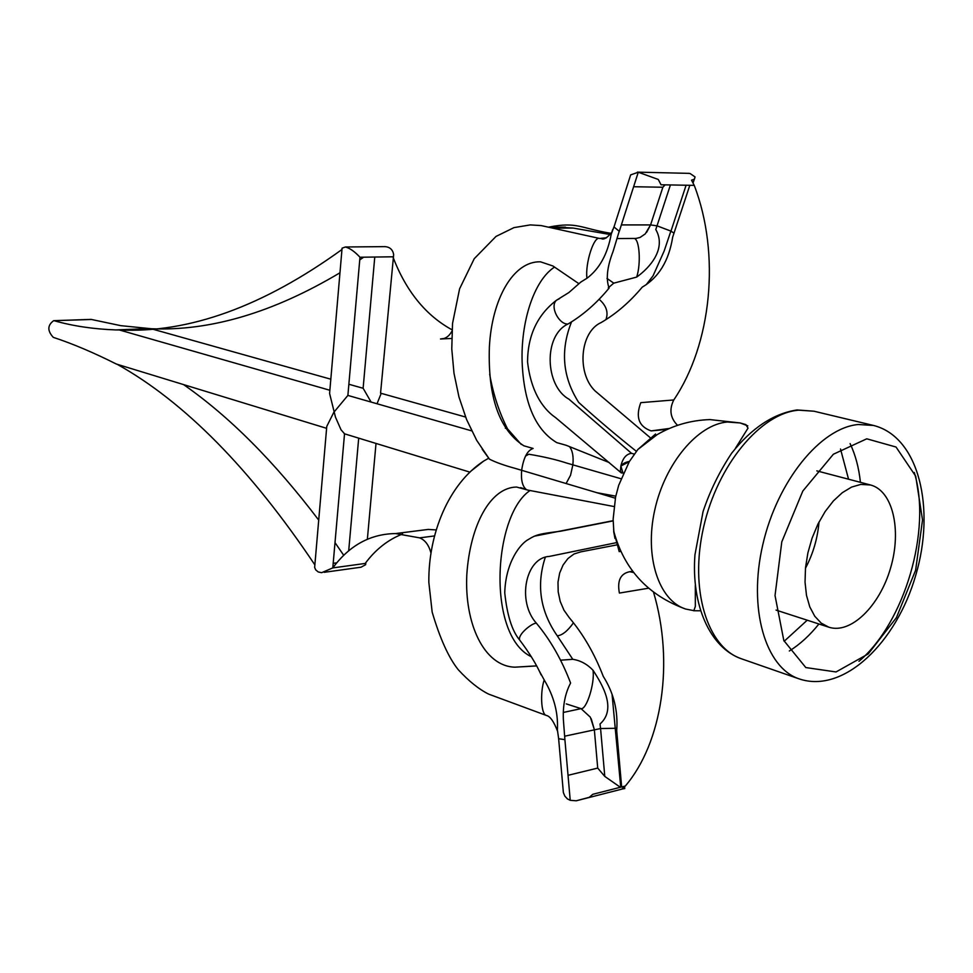 <?xml version="1.0" encoding="UTF-8"?>
<svg xmlns="http://www.w3.org/2000/svg" width="973" height="973" viewBox="0 0 973 973"><rect width="100%" height="100%" fill="white"/><g stroke="black" fill="none" stroke-linecap="round" stroke-linejoin="round"><path stroke-width="1.46" d="M805.462 568.256C813.112 553.746 817.624 538.324 819.011 521.978M860.752 484.42L851.582 487.084L842.338 492.666L833.387 500.937L825.128 511.579L817.916 524.155L812.09 538.105L807.894 552.859L805.51 567.733L805.036 582.109L806.483 595.342L809.791 606.897L814.778 616.274L821.212 623.121L828.826 627.196C850.73 634.445 879.604 606.118 890.563 568.074C901.874 530.115 892.849 490.696 870.507 484.98L860.752 484.42M735.466 448.237L748.018 428.12L745.853 424.605L740.125 422.951L727.293 422.027C697.702 424.423 664.9 463.464 654.744 510.071C644.321 556.641 658.672 600.402 685.588 609.025L693.846 610.655L695.33 606.447L695.318 585.235M784.153 641.292L807.225 620.202M848.553 479.203L840.502 448.991M620.604 551.423L619.205 551.63L613.817 531.453L613.136 519.168L615.593 496.996L618.706 485.272L629.263 461.701L620.871 466.031C622.696 458.271 626.235 454.026 631.513 453.321L568.913 399.149C544.88 386.001 543.238 335.308 568.025 323.997C582.973 315.179 596.656 303.211 609.086 288.105C605.802 279.069 607.116 266.918 613.014 251.642L619.217 231.258L613.999 226.964L630.65 174.897L638.276 172.233L658.295 179.47L661.032 184.773L694.248 185.381C720.689 254.306 711.567 344.26 673.766 399.964C669.023 409.536 670.263 417.976 677.512 425.298M655.352 435.722L655.547 434.019L637.826 449.526L629.263 461.701M612.674 229.616L611.214 234.225C607.566 254.172 599.477 268.864 586.95 278.278C584.992 263.659 593.907 235.685 599.636 238.47L541.158 225.578L530.249 224.909L513.975 227.621L495.999 236.439L474.24 258.696L459.597 288.811L452.53 323.486L451.776 348.906L453.99 373.243L458.952 396.935L466.554 419.472L476.709 440.368L489.407 459.122C495.598 462.309 504.269 465.422 515.435 468.451L521.65 470.3C523.559 457.638 527.39 450.353 533.131 448.456L523.851 445.804C499.283 429.932 487.789 397.081 489.37 347.239C491.815 298.76 513.489 260.861 540.526 261.822L552.883 265.97L578.923 283.702L580.93 281.975L568.889 292.532L556.41 300.292C549.514 306.641 559.159 324.812 568.025 323.997M613.987 506.532L527.853 490.1L516.541 487.047C490.283 487.473 470.202 525.177 466.833 574.277C464.255 623.584 484.007 666.323 514.912 667.174L536.622 665.86M613.136 520.677L534.189 536.208M634.274 454.087L631.513 453.321M673.766 399.964L640.781 402.652C635.381 417.162 638.835 426.575 651.132 430.893L669.181 428.497M558.551 738.02L558.648 738.726L564.899 739.65L563.355 719.302C562.795 705.34 565.204 693.25 570.592 683.034C561.81 659.949 550.426 640.027 536.464 623.292C516.614 601.375 525.615 557.565 549.246 556.434L616.031 542.739M558.636 738.714L563.367 792.606L564.863 796.133L567.405 798.894L570.227 800.317L576.259 800.791L589.273 797.313L592.776 794.309L625.335 786.014C662.163 742.8 674.435 662.516 653.503 592.083M648.663 588.191L619.387 593.068C617.077 580.674 620.519 573.559 629.713 571.71L633.557 572.513M614.997 538.483L613.586 529.348M520.591 641.28L519.704 640.076C517.283 634.311 533.399 622.112 536.464 623.292M559.511 298.638L556.447 300.256C537.364 314.948 527.731 335.49 527.548 361.907C531.976 400.414 550.061 413.72 555.644 417.66L621.467 473.048L620.446 470.81L620.871 466.031L623.146 473.583M586.95 278.278L580.93 281.975M482.207 449.246L489.407 459.122M614.486 225.456L613.999 226.964M604.209 238.434L599.636 238.47L606.459 237.777M444.235 338.434L440.514 338.993C445.233 339.018 449.052 336.39 451.971 331.124M471.65 430.857L347.884 395.415L359.974 257.237L392.861 256.799C406.009 291.085 425.736 315.422 452.044 329.798M687.838 173.34L689.991 173.462L695.063 176.928L694.406 179.19L691.523 180.163L694.248 185.381M633.618 186.731L662.881 187.242L665.082 184.858M629.057 179.871L630.65 174.897M646.607 232.352L650.572 224.921L645.257 233.885L640.1 237.436L636.038 238.434L617.259 238.555M606.179 237.923L602.275 238.677M610.229 234.542L573.206 228.071L558.368 227.171M344.527 433.763L341.024 429.774L335.466 417.137L329.592 393.469L342.082 248.164L345.379 246.996C349.781 248.103 354.646 251.521 359.974 257.237M345.379 246.984L385.15 246.631C389.978 247.081 392.812 249.745 393.664 254.598L380.552 393.165L465.581 417.028M330.82 379.202L151.083 328.716L120.725 325.651L91.048 319.387L53.685 320.676L91.669 319.485M151.058 328.74C210.253 331.234 273.231 312.576 339.978 272.768M359.742 259.9L363.659 257.188M329.871 390.258L119.351 329.969C188.811 333.35 263.014 306.531 341.973 249.502M119.351 329.969L115.787 329.92C93.554 329.105 73.06 326.064 54.318 320.774M117.028 364.206L116.346 364.036C93.493 352.554 72.476 343.651 53.284 337.351C47.263 330.808 47.385 325.25 53.685 320.676M347.884 395.415L333.824 412.309L326.77 426.417L314.644 567.441L315.714 569.886L318.256 571.966L321.625 572.683L332.79 567.904L344.527 433.812M117.198 364.303C184.627 402.007 250.511 468.864 314.863 564.875M620.36 787.279L604.792 776.418L597.714 768.086L568.037 775.311M625.335 786.014L621.832 788.994L624.763 788.604M563.367 792.606L562.832 786.439M591.231 718.779L594.321 729.495L590.356 717.186L581.039 708.636L566.286 703.893M402.591 533.995C388.081 539.638 375.614 549.453 365.179 563.452L332.79 567.904C349.514 545.342 370.445 533.897 395.561 533.569L419.643 537.862C425.067 540.039 428.813 545.002 430.881 552.749M409.28 531.83L428.181 529.421L436.026 529.92M365.179 563.452L365.666 564.668L361.044 567.21L324.179 572.319M183.569 384.59C229.409 416.529 274.459 461.701 318.718 520.105M335.004 542.618L343.712 555.291M470.494 471.467L483.581 461.129L488.641 458.247M546.692 715.556L546.327 715.41C540.891 714.486 540.124 691.681 544.211 679.957C553.941 696.315 558.332 712.954 557.395 729.847L557.383 730.772C553.71 721.297 550.013 716.177 546.327 715.423M526.393 489.614C522.428 486.451 520.847 480.017 521.65 470.3L615.35 498.2M538.641 669.777L544.211 679.957M557.882 733.423L558.003 734.092M558.466 737.376L558.526 738.033M613.72 530.589L613.963 532.608M609.28 462.576L566.079 445.245L556.799 442.642C535.43 429.847 523.875 403.053 522.136 362.248C520.713 322.44 533.63 280.601 554.549 267.064M606.982 278.412L613.768 283.155L608.271 287.838M571.54 321.856C560.18 350.329 562.564 377.196 578.704 402.445C597.033 419.022 616.262 435.32 636.378 451.326M545.33 557.176C536.184 585.016 540.173 611.239 557.286 635.856L572.781 659.305C580.37 660.448 587.108 664.097 593.007 670.227C602.567 684.919 616.87 709.135 600.025 723.985L600.572 728.534L616.858 728.266M530.078 490.501C493.129 515.082 486.5 635.612 531.404 656.763M560.582 660.193L572.781 659.305M596.753 492.666L615.775 496.169M650.159 437.619L595.062 390.915C576.685 373.316 579.774 332.048 601.144 322.55C616.091 313.841 629.786 302.044 642.229 287.157C658.745 277.512 668.901 260.837 672.684 237.12L689.821 185.308M621.65 786.95L616.7 730.674C618.196 710.959 613.72 692.873 603.272 676.405C594.515 653.674 583.155 634.068 569.205 617.6L563.963 610.193L560.205 601.399L558.186 591.827L557.991 582.158L559.67 573.048L563.075 565.021L567.928 558.551L573.948 554.026L580.784 551.861L616.687 544.929M557.286 635.856C562.309 635.272 567.673 630.954 573.377 622.915M599.125 299.283C606.349 305.595 608.611 312.394 605.899 319.655M620.738 787.181L612.066 694.333M367.368 539.224L376.016 443.433M633.91 238.446C639.662 238.421 641.085 264.133 636.67 277.086L613.768 283.155M489.674 374.228C493.129 393.907 499.064 412.09 507.48 428.789L521.236 444.442M569.509 446.631C572.562 450.572 573.681 456.641 572.866 464.851L566.627 463.051C556.142 459.609 543.542 456.665 528.85 454.233L525.505 456.033M565.52 445.087L558.21 443.031M636.67 277.086C649.514 267.964 666.87 248.906 655.79 229.519L657.03 225.833L670.871 231.1L673.997 233.155M621.358 224.921L650.572 224.921L657.03 225.833L670.409 184.955M507.48 428.789L505.315 428.181M374.763 257.042L363.124 388.263L348.857 384.262M363.124 388.263L371.078 402.056M358.696 438.142L348.699 550.803M377.025 403.759L381.112 393.591M646.656 284.359L653.078 275.785L664.158 251.022L670.871 231.1M563.574 712.394L581.039 708.636C586.573 710.01 595.026 682.864 593.007 670.227M566.091 483.532L570.543 475.274L572.866 464.851L621.005 478.74M564.668 736.196L600.572 728.534L604.792 776.418M866.761 438.811L833.375 454.233L802.81 491.049L781.793 541.839L775.031 595.561L783.824 640.538L805.814 667.563L836.026 671.954L868.232 653.905L896.425 617.648L915.629 570.178L922.526 520.032L915.715 476.211L896.036 447.033L866.761 438.811M858.332 424.508L873.499 425.456C919.205 436.828 935.637 508.757 915.69 575.432C896.498 642.326 843.834 694.017 799.222 678.911C765.265 667.733 747.957 608.539 762.771 544.783C777.269 480.99 820.689 427.731 858.332 424.508M914.304 472.513C931.903 529.689 904.647 622.696 858.964 661.324M741.426 658.782C710.083 647.872 691.122 605.267 694.953 554.78L703.078 511.518C709.937 491.012 719.461 471.577 731.647 453.211C751.679 427.962 773.499 413.537 797.082 409.949L813.975 411.214L798.699 410.168C760.813 413.063 717.624 464.826 703.613 527.098C689.261 589.346 707.152 647.459 741.426 658.782L799.222 678.911M789.322 650.998C799.842 644.467 809.706 635.466 818.913 623.985M860.424 482.328C858.867 467.697 855.437 454.792 850.098 443.615M693.627 610.74L700.511 610.801M747.811 425.846L740.125 422.951L709.986 419.594C691.012 420.19 673.377 425.213 657.067 434.688L637.826 449.526M650.572 224.921L662.868 187.242M553.418 228.096L573.206 228.071M594.321 729.495L597.714 768.086M419.643 537.862L434.347 535.953M333.192 563.318L336.731 562.844M570.227 800.317L564.899 739.65M638.276 172.233L619.315 231.306M686.099 185.235L670.956 231.148M776.04 610.095L828.826 627.196M816.834 470.871L870.507 484.98M813.975 411.214L873.499 425.456M685.588 609.025C648.103 595.306 624.18 569.448 613.817 531.453M613.136 520.883L560.509 531.234C540.599 533.727 536.67 534.299 528.521 539.395C520.348 543.615 505.668 562.017 504.744 592.764C507.103 615.301 512.09 631.076 519.704 640.088L519.704 640.088M524.569 488.86L520.567 487.631M611.676 232.438C607.176 237.874 603.734 239.942 601.375 238.628M651.132 430.893L667.235 429.361M637.351 172.136L689.066 173.364M601.825 238.653L602.506 238.653M602.798 238.64L603.856 238.64M549.222 227.183L565.544 227.171M440.514 338.993L451.703 338.458M115.775 329.92L149.392 328.606M116.395 364.06L326.6 428.327M629.713 571.71L632.584 571.26M576.259 800.791L624.021 788.58M395.561 533.569L428.181 529.421M469.813 472.112L344.247 433.727M546.461 715.483L488.787 694.175C478.984 689.334 468.791 681.149 458.198 669.643C448.662 657.724 439.991 638.556 432.17 612.126L428.838 582.389C428.278 533.727 448.638 484.055 483.581 461.129M514.912 667.174L536.658 665.933M541.122 674.921C536.524 664.486 529.385 652.871 519.704 640.076M557.395 729.847L558.648 738.726M613.963 226.916L611.214 234.213M613.683 531.574L614.851 537.777M629.458 461.372C625.092 462.333 622.331 463.841 621.188 465.872M621.224 465.848L620.835 466.481M611.08 233.374C579.835 228.083 577.196 221.564 548.833 227.098M365.751 563.72L365.848 562.564M393.518 256.227L393.347 258.076M624.605 786.816L624.763 788.544M646.267 284.639L653.078 275.773M693.117 182.802L694.272 179.312"/></g></svg>
